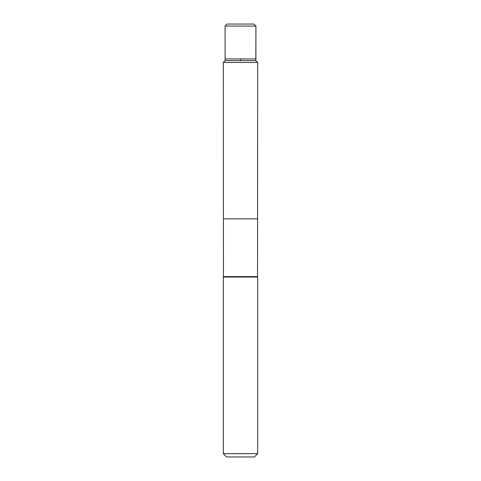 <?xml version="1.0" encoding="UTF-8"?>
<svg xmlns="http://www.w3.org/2000/svg" width="481" height="481" viewBox="0 0 481 481"><rect width="100%" height="100%" fill="white"/><g stroke="black" fill="none" stroke-linecap="round" stroke-linejoin="round"><path stroke-width="0.72" d="M223.316 62.464L223.412 218.855L257.588 218.855L257.551 276.605L223.449 276.605L223.412 218.855L257.588 218.855L257.684 62.464L223.316 62.464L225.18 60.6L255.82 60.6L255.904 58.922L225.096 58.922L225.072 26.076L255.928 26.076L255.904 58.922M223.449 276.605L223.316 277.038L257.684 277.038L257.551 276.605M257.684 453.661L223.316 453.661L226.605 456.95L254.395 456.95L257.684 453.661L257.684 277.038M225.072 26.076L227.098 24.05L253.902 24.05L255.928 26.076M240.5 60.6L240.5 58.922M240.5 24.05L253.902 24.05L255.928 26.076L255.82 60.6L257.684 62.464L257.588 218.855L240.5 218.855M223.316 453.661L223.316 277.038M225.18 60.6L225.096 58.922M255.82 60.6L257.684 62.464"/></g></svg>
